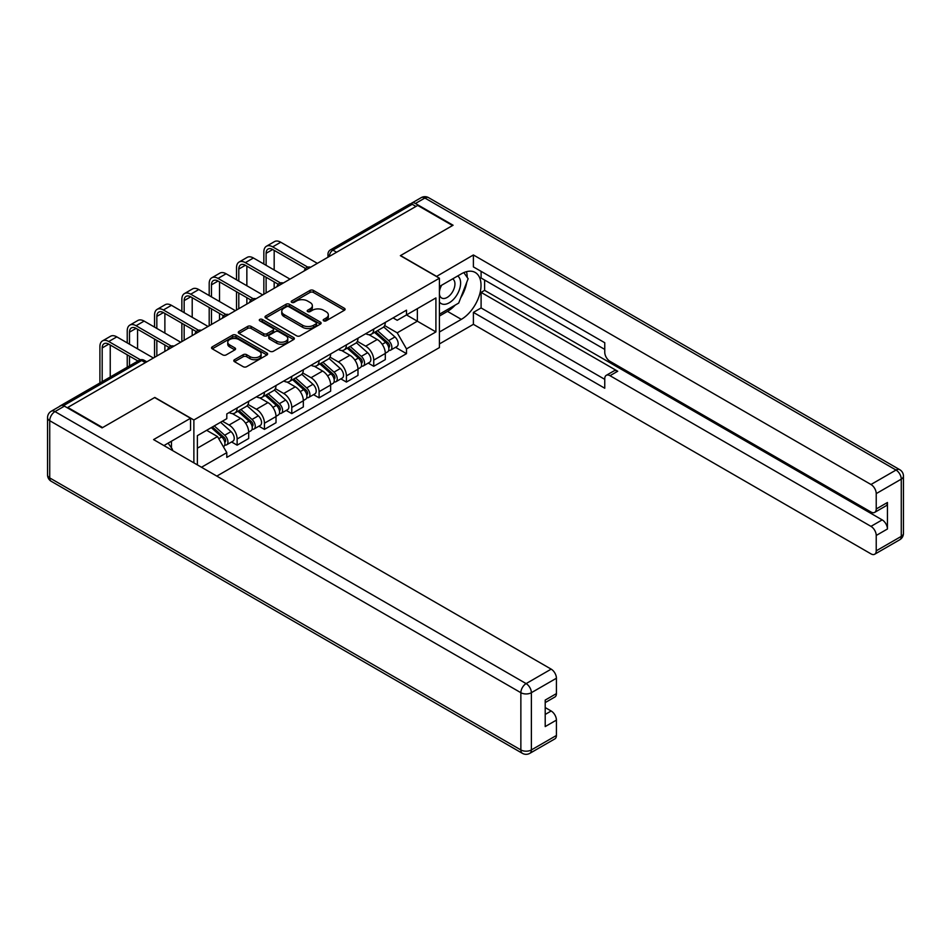 <?xml version="1.0" encoding="UTF-8"?>
<svg xmlns="http://www.w3.org/2000/svg" width="951" height="951" viewBox="0 0 951 951"><rect width="100%" height="100%" fill="white"/><g stroke="black" fill="none" stroke-linecap="round" stroke-linejoin="round"><path stroke-width="1.43" d="M323.697 320.82A1.7 0.987 0 0 0 326.11 320.82L344.369 310.276A2.437 1.403 0 0 0 345.082 309.277A2.437 1.403 0 0 0 344.369 308.29L313.426 290.424A2.437 1.403 0 0 0 309.99 290.424L291.719 300.968A1.7 0.987 0 0 0 291.22 301.657A1.7 0.987 0 0 0 291.719 302.359A1.7 0.987 0 0 0 294.132 302.359L296.498 300.991A7.774 4.493 0 0 1 307.494 300.991L310.074 302.477A7.774 4.493 0 0 1 312.356 305.651A7.774 4.493 0 0 1 310.074 308.837L307.708 310.192A1.7 0.987 0 0 0 307.209 310.894A1.7 0.987 0 0 0 307.708 311.583A1.7 0.987 0 0 0 310.121 311.583L312.487 310.228A7.774 4.493 0 0 1 323.483 310.228L326.062 311.714A7.774 4.493 0 0 1 328.345 314.888A7.774 4.493 0 0 1 326.062 318.062L323.697 319.429A1.7 0.987 0 0 0 323.197 320.118A1.7 0.987 0 0 0 323.697 320.82L323.697 319.429M234.517 359.704A2.437 1.403 0 0 0 233.803 360.691A2.437 1.403 0 0 0 234.517 361.689L243.206 366.694A2.437 1.403 0 0 0 246.642 366.694L266.922 354.985A2.437 1.403 0 0 0 267.635 353.998A2.437 1.403 0 0 0 266.922 352.999L235.979 335.132A2.437 1.403 0 0 0 232.543 335.132L212.251 346.853A2.437 1.403 0 0 0 211.538 347.84A2.437 1.403 0 0 0 212.251 348.827L222.748 354.889A2.437 1.403 0 0 0 226.183 354.889L234.861 349.873A2.437 1.403 0 0 0 235.575 348.886A2.437 1.403 0 0 0 234.861 347.888L229.666 344.892A6.502 3.756 0 0 1 227.753 342.229A6.502 3.756 0 0 1 231.771 338.758A6.502 3.756 0 0 1 238.856 339.578L259.231 351.335A6.502 3.756 0 0 1 261.133 353.998A6.502 3.756 0 0 1 257.127 357.457A6.502 3.756 0 0 1 250.03 356.649L246.642 354.687A2.437 1.403 0 0 0 243.206 354.687L234.517 359.704L234.517 361.689L243.206 356.708L243.206 354.687M193.873 419.985L154.811 397.435L102.625 427.57L67.771 407.444L417.703 205.416L452.557 225.53L400.359 255.664L439.421 278.215L193.873 419.985L193.873 462.864M296.664 335.834A2.437 1.403 0 0 0 300.1 335.834L320.392 324.113A2.437 1.403 0 0 0 321.105 323.126A2.437 1.403 0 0 0 320.392 322.127L289.449 304.272A2.437 1.403 0 0 0 286.013 304.272L265.721 315.982A2.437 1.403 0 0 0 265.008 316.968A2.437 1.403 0 0 0 265.721 317.967L296.664 335.834M260.467 321.188A1.7 0.987 0 0 1 262.203 321.426L262.203 319.405L293.657 337.569A2.437 1.403 0 0 1 294.37 338.556A2.437 1.403 0 0 1 293.657 339.555L273.377 351.264A2.437 1.403 0 0 1 269.929 351.264L238.986 333.397L238.986 331.412A2.437 1.403 0 0 0 238.273 332.41A2.437 1.403 0 0 0 238.986 333.397M238.986 331.412L247.676 326.407A2.437 1.403 0 0 1 251.112 326.407L263.653 333.646A2.437 1.403 0 0 0 267.1 333.646L272.854 330.318A2.437 1.403 0 0 0 273.567 329.331A2.437 1.403 0 0 0 272.854 328.333L259.789 320.796A1.7 0.987 0 0 1 259.29 320.095A1.7 0.987 0 0 1 260.348 319.191A1.7 0.987 0 0 1 262.203 319.405M216.816 476.106L439.421 347.59L439.421 278.215M67.771 407.444L67.771 408.05M60.543 405.875A4.957 2.865 -120 0 0 59.865 406.089A4.957 2.865 -120 0 0 59.331 406.564M336.606 252.229L332.933 250.113A4.957 2.865 60 0 0 330.461 249.863L409.798 204.061A4.957 2.865 60 0 1 412.27 204.299L332.933 250.113A4.957 2.865 120 0 0 329.426 256.176L329.426 256.378M415.956 206.426L412.27 204.299M373.743 329.082A11.388 6.574 60 0 1 371.377 334.193L382.944 327.524A11.388 6.574 -120 0 0 385.298 322.413M357.338 341.35L365.683 346.176A11.388 6.574 60 0 1 373.743 360.12L385.298 353.451A11.388 6.574 -120 0 0 377.25 339.495L368.976 334.716M385.298 353.451L385.298 359.621L373.743 366.29L368.203 363.092M371.377 334.193A11.388 6.574 60 0 1 365.778 333.682M373.743 360.12L373.743 366.29M346.414 344.856A11.388 6.574 60 0 1 344.06 349.968L355.615 343.299A11.388 6.574 -120 0 0 357.98 338.187M340.874 378.867L346.414 382.064L357.98 375.395L357.98 369.226A11.388 6.574 -120 0 0 349.92 355.27L341.647 350.491M344.06 349.968A11.388 6.574 60 0 1 338.449 349.457M330.009 357.124L338.366 361.939A11.388 6.574 60 0 1 346.414 375.895L346.414 382.064M319.096 360.631A11.388 6.574 60 0 1 316.742 365.743L328.297 359.074A11.388 6.574 -120 0 0 330.651 353.95M313.557 394.641L319.096 397.839L330.651 391.17L330.651 385A11.388 6.574 -120 0 0 322.603 371.045L314.329 366.266M316.742 365.743A11.388 6.574 60 0 1 311.132 365.232M302.691 372.899L311.036 377.713A11.388 6.574 60 0 1 319.096 391.669L319.096 397.839M291.779 376.406A11.388 6.574 60 0 1 289.413 381.517L300.98 374.849A11.388 6.574 -120 0 0 303.333 369.725M286.227 410.416L291.779 413.614L303.333 406.945L303.333 400.775A11.388 6.574 -120 0 0 295.274 386.819L287 382.04M289.413 381.517A11.388 6.574 60 0 1 283.802 381.006M275.374 388.674L283.719 393.488A11.388 6.574 60 0 1 291.779 407.444L291.779 413.614M264.449 392.181A11.388 6.574 60 0 1 262.096 397.292L273.65 390.623A11.388 6.574 -120 0 0 276.016 385.5M258.91 426.191L264.449 429.388L276.016 422.72L276.016 416.55A11.388 6.574 -120 0 0 267.956 402.594L259.682 397.815M262.096 397.292A11.388 6.574 60 0 1 256.485 396.781M248.045 404.448L256.401 409.263A11.388 6.574 60 0 1 264.449 423.219L264.449 429.388M237.132 407.955A11.388 6.574 60 0 1 234.766 413.067L246.333 406.398A11.388 6.574 -120 0 0 248.686 401.274M231.592 441.965L237.132 445.163L248.686 438.494L248.686 432.325A11.388 6.574 -120 0 0 240.627 418.369L232.353 413.59M234.766 413.067A11.388 6.574 60 0 1 229.155 412.556M222.415 421.198L229.072 425.038A11.388 6.574 60 0 1 237.132 438.993L237.132 445.163M393.096 317.907L397.209 320.285L435.915 297.936L417.358 308.659L417.358 321.188L397.209 332.826L384.656 325.575M197.368 464.884L197.368 435.665L226.802 418.666L226.802 413.923L406.493 310.169L406.493 314.924L435.915 331.911L406.493 348.898L397.209 332.826M435.915 297.936L435.915 331.911M197.368 448.194L217.517 436.568L226.802 452.652L226.802 457.395L406.493 353.653L406.493 348.898M226.802 452.652L201.493 467.262M217.517 436.568L206.652 430.304M395.521 347.317L406.493 353.653M324.374 321.058L326.062 320.083A7.774 4.493 0 0 0 328.345 316.909L328.345 314.888M312.356 305.651L312.356 307.684A7.774 4.493 0 0 1 310.074 310.858L308.397 311.833M344.345 310.288L313.426 292.444A2.437 1.403 0 0 0 309.99 292.444L292.409 302.596M320.392 322.127L320.392 324.113L289.449 306.293A2.437 1.403 0 0 0 286.013 306.293L265.757 317.979L265.721 315.982M316.089 323.815A1.7 0.987 0 0 0 316.588 323.126A1.7 0.987 0 0 0 316.089 322.437L288.926 306.745A1.7 0.987 0 0 0 286.524 306.745L284.028 308.183A7.774 4.493 0 0 0 281.758 311.369A7.774 4.493 0 0 0 284.028 314.543L302.596 325.254A7.774 4.493 0 0 0 313.604 325.254L316.089 323.815L316.089 325.848A1.7 0.987 0 0 0 316.588 325.147L316.588 323.126M281.758 311.369L281.758 313.39A7.774 4.493 0 0 0 284.028 316.564L284.028 314.543M316.089 325.848L313.604 327.287A7.774 4.493 0 0 1 302.596 327.287L284.028 316.564M239.022 333.421L247.676 328.428L247.676 326.407M273.567 329.331L273.567 331.352A2.437 1.403 0 0 1 272.854 332.339L267.1 335.667A2.437 1.403 0 0 1 263.653 335.667L251.112 328.428A2.437 1.403 0 0 0 247.676 328.428M262.203 321.426L293.621 339.566M276.682 341.159A6.502 3.756 0 0 0 283.767 341.98A6.502 3.756 0 0 0 287.784 338.508A6.502 3.756 0 0 0 285.882 335.858L278.702 331.709A2.437 1.403 0 0 0 275.267 331.709L269.502 335.037A2.437 1.403 0 0 0 268.788 336.024A2.437 1.403 0 0 0 269.502 337.023L276.682 341.159L276.682 343.192A6.502 3.756 0 0 0 283.767 344A6.502 3.756 0 0 0 287.784 340.529L287.784 338.508M268.788 336.024L268.788 338.057A2.437 1.403 0 0 0 269.502 339.043L269.502 337.023M276.682 343.192L269.502 339.043M261.133 353.998L261.133 356.019A6.502 3.756 0 0 1 257.127 359.49A6.502 3.756 0 0 1 250.03 358.67L246.642 356.708A2.437 1.403 0 0 0 243.206 356.708M227.753 342.229L227.753 344.25A6.502 3.756 0 0 0 229.666 346.913L229.666 344.892M234.826 349.897L229.666 346.913M266.898 355.008L235.979 337.153A2.437 1.403 0 0 0 232.543 337.153L212.287 348.851M374.528 332.375L385.666 342.312A6.193 3.578 60 0 1 387.604 351.882L385.298 353.225M374.825 332.636L380.067 335.667M375.657 331.733L388.044 342.788A2.972 1.712 60 0 1 388.971 347.377A2.972 1.712 60 0 1 388.709 347.484M377.511 330.663L388.638 340.589A6.193 3.578 60 0 1 390.588 350.17A6.193 3.578 60 0 1 388.721 350.372M383.717 326.93L394.95 336.951A6.193 3.578 60 0 1 396.888 346.533L390.588 350.17M266.114 265.329L266.114 253.287A9.284 5.361 60 0 1 268.039 249.043A9.284 5.361 60 0 1 272.687 249.495L305.568 268.491M317.349 263.356L280.735 242.22A12.506 7.228 -120 0 0 274.482 241.602L266.435 246.25A12.506 7.228 -120 0 0 263.843 251.979L263.843 264.009M307.827 267.16L272.687 246.868A12.506 7.228 -120 0 0 266.435 246.25M263.843 275.945L263.843 294.239M266.114 292.932L266.114 277.252M274.173 288.284L274.173 281.912M274.173 269.977L274.173 250.363M347.21 348.149L358.349 358.087A6.193 3.578 60 0 1 360.286 367.657L357.98 369M347.507 348.411L352.75 351.442M348.328 347.507L360.726 358.563A2.972 1.712 60 0 1 361.653 363.151A2.972 1.712 60 0 1 361.38 363.258M350.182 346.437L361.321 356.363A6.193 3.578 60 0 1 363.27 365.945A6.193 3.578 60 0 1 361.392 366.147M356.399 342.705L367.621 352.726A6.193 3.578 60 0 1 369.57 362.307L363.27 365.945M319.893 363.924L331.019 373.862A6.193 3.578 60 0 1 332.969 383.431L330.651 384.775M320.178 364.185L325.42 367.217M321.01 363.282L333.397 374.337A2.972 1.712 60 0 1 334.336 378.926A2.972 1.712 60 0 1 334.063 379.033M322.865 362.212L334.003 372.138A6.193 3.578 60 0 1 335.941 381.72A6.193 3.578 60 0 1 334.074 381.91M329.07 358.479L340.303 368.501A6.193 3.578 60 0 1 342.241 378.082L335.941 381.72M436.438 276.503L473.396 254.963L870.973 484.499L896.02 470.044L424.883 198.034L415.421 203.49L453.08 225.232L400.537 255.569L436.438 276.301M439.421 286.513L461.318 273.864A27.864 16.084 120 0 1 475.25 272.485A27.864 16.084 120 0 1 479.518 294.822A27.864 16.084 120 0 1 461.318 319.37L439.421 332.018M439.421 343.941L473.396 324.327L473.396 312.392L604.753 388.234L604.753 378.736A7.43 4.291 -120 0 1 606.298 375.324A7.43 4.291 -120 0 1 610.007 375.693L870.973 526.367L882.183 519.888A7.43 4.291 60 0 1 887.438 528.994L887.438 502.497A7.43 4.291 60 0 1 885.904 505.896L874.694 512.375A7.43 4.291 -120 0 0 876.228 508.975L876.228 493.605A7.43 4.291 -120 0 0 870.973 484.499M484.606 280.034L484.606 290.352L481.099 292.373L481.099 307.946L473.396 312.392M481.099 271.344L481.099 278.013L604.753 349.409M874.694 512.375A7.43 4.291 -120 0 1 870.973 512.007L610.007 361.332A7.43 4.291 -120 0 1 604.753 352.239L604.753 342.729L473.396 266.898L473.396 254.963M473.396 324.327L870.973 553.862A7.43 4.291 -120 0 0 874.694 554.231A7.43 4.291 -120 0 0 876.228 550.831L876.228 535.461A7.43 4.291 -120 0 0 870.973 526.367M415.421 203.49A7.43 4.291 -120 0 0 411.712 203.122A7.43 4.291 -120 0 0 410.927 203.835M481.099 292.373L617.722 371.247L610.007 375.693M484.606 290.352L882.183 519.888M481.099 307.946L604.753 379.342M606.298 375.324L614.001 370.878A7.43 4.291 60 0 1 617.722 371.247M439.421 316.041L447.481 311.381A27.864 16.084 120 0 0 455.196 305.105M460.736 297.818A27.864 16.084 120 0 0 466.727 282.352M467.179 277.371A27.864 16.084 120 0 0 466.489 271.677M64.442 406.136L54.98 411.593A7.43 4.291 -120 0 0 51.271 411.224L60.721 405.768A7.43 4.291 60 0 1 64.442 406.136L102.09 427.879L154.633 397.542L190.545 418.262L190.545 430.197L165.676 444.557A27.864 16.084 120 0 0 163.988 445.615M190.545 418.262L153.586 439.6L551.164 669.135A7.43 4.291 60 0 1 556.418 678.241L556.418 693.612A7.43 4.291 60 0 1 554.873 697.012L545.208 702.599M171.453 447.933L171.453 441.216M545.208 714.439L551.164 711.003A7.43 4.291 60 0 1 556.418 720.109L556.418 735.48A7.43 4.291 60 0 1 554.873 738.879L529.826 753.335A7.43 4.291 -120 0 0 531.371 749.935L556.418 735.48M556.418 693.612L545.208 700.079L545.208 726.576L556.418 720.109M551.164 711.003L545.208 707.568M439.421 301.978A16.096 9.296 120 0 0 452.224 300.599A16.096 9.296 120 0 0 460.617 283.077A16.096 9.296 120 0 0 457.693 275.968M440.765 285.728A16.096 9.296 120 0 0 439.421 288.629M439.421 294.014A11.02 6.36 120 0 0 441.644 297.996A11.02 6.36 120 0 0 450.144 295.036A11.02 6.36 120 0 0 454.947 283.945A11.02 6.36 120 0 0 452.664 278.905A11.02 6.36 120 0 0 452.628 278.881M441.68 285.205A11.02 6.36 120 0 0 439.421 291.814M463.826 272.604L468.142 278.726L458.679 303.096L439.778 314.008M168.101 443.154L172.5 449.419L172.143 450.322M238.796 281.104L238.796 269.062A9.284 5.361 60 0 1 240.722 264.818A9.284 5.361 60 0 1 245.358 265.27L278.251 284.266M290.019 279.13L253.418 257.994A12.506 7.228 -120 0 0 247.165 257.376L239.105 262.024A12.506 7.228 -120 0 0 236.514 267.754L236.514 279.784M280.509 282.934L245.358 262.642A12.506 7.228 -120 0 0 239.105 262.024M236.514 291.719L236.514 310.014M238.796 308.706L238.796 293.027M246.856 304.058L246.856 297.687M246.856 285.752L246.856 266.137M211.467 296.878L211.467 284.836A9.284 5.361 60 0 1 213.393 280.593A9.284 5.361 60 0 1 218.041 281.044L250.921 300.041M262.702 294.905L226.1 273.769A12.506 7.228 -120 0 0 219.847 273.151L211.788 277.799A12.506 7.228 -120 0 0 209.196 283.529L209.196 295.559M253.192 298.709L218.041 278.417A12.506 7.228 -120 0 0 211.788 277.799M209.196 307.494L209.196 325.789M211.467 324.481L211.467 308.802M219.526 319.833L219.526 313.461M219.526 301.526L219.526 281.912M292.563 379.699L303.702 389.637A6.193 3.578 60 0 1 305.64 399.206L303.333 400.549M292.86 379.96L298.103 382.991M293.693 379.057L306.079 390.112A2.972 1.712 60 0 1 307.007 394.701A2.972 1.712 60 0 1 306.733 394.808M295.547 377.987L306.674 387.913A6.193 3.578 60 0 1 308.623 397.494A6.193 3.578 60 0 1 306.745 397.684M301.752 374.254L312.986 384.275A6.193 3.578 60 0 1 314.924 393.857L308.623 397.494M265.246 395.473L276.372 405.411A6.193 3.578 60 0 1 278.322 414.981L276.004 416.324M265.543 395.735L270.773 398.766M266.363 394.831L278.75 405.875A2.972 1.712 60 0 1 279.689 410.475A2.972 1.712 60 0 1 279.416 410.582M268.218 393.762L279.356 403.688A6.193 3.578 60 0 1 281.294 413.269A6.193 3.578 60 0 1 279.428 413.459M274.423 390.029L285.657 400.05A6.193 3.578 60 0 1 287.606 409.619L281.294 413.269M237.916 411.248L249.055 421.186A6.193 3.578 60 0 1 250.993 430.755L248.686 432.087M238.214 411.51L243.456 414.541M239.046 410.606L251.433 421.65A2.972 1.712 60 0 1 252.36 426.25A2.972 1.712 60 0 1 252.098 426.357M240.9 409.524L252.027 419.462A6.193 3.578 60 0 1 253.976 429.044A6.193 3.578 60 0 1 252.11 429.234M247.105 405.804L258.339 415.825A6.193 3.578 60 0 1 260.277 425.394L253.976 429.044M184.149 312.653L184.149 300.611A9.284 5.361 60 0 1 186.075 296.367A9.284 5.361 60 0 1 190.711 296.819L223.604 315.815M235.373 310.68L198.771 289.544A12.506 7.228 -120 0 0 192.518 288.926L184.458 293.574A12.506 7.228 -120 0 0 181.867 299.303L181.867 311.334M225.862 314.484L190.711 294.192A12.506 7.228 -120 0 0 184.458 293.574M181.867 323.269L181.867 341.564M184.149 340.256L184.149 324.576M192.209 335.608L192.209 329.236M192.209 317.301L192.209 297.687M156.832 328.428L156.832 316.386A9.284 5.361 60 0 1 158.746 312.142A9.284 5.361 60 0 1 163.394 312.594L196.286 331.59M208.055 326.455L171.453 305.319A12.506 7.228 -120 0 0 165.201 304.7L157.141 309.348A12.506 7.228 -120 0 0 154.549 315.078L154.549 327.108M198.545 330.259L163.394 309.967A12.506 7.228 -120 0 0 157.141 309.348M154.549 339.043L154.549 357.338M156.832 356.031L156.832 340.351M164.88 351.383L164.88 345.011M164.88 333.076L164.88 313.461M129.502 344.203L129.502 332.161A9.284 5.361 60 0 1 131.428 327.917A9.284 5.361 60 0 1 136.076 328.368L168.957 347.365M180.738 342.229L144.124 321.093A12.506 7.228 -120 0 0 137.871 320.475L129.823 325.123A12.506 7.228 -120 0 0 127.232 330.853L127.232 342.883M171.216 346.033L136.076 325.741A12.506 7.228 -120 0 0 129.823 325.123M127.232 354.818L127.232 367.193M129.502 365.885L129.502 356.126M137.562 348.851L137.562 329.236M211.277 427.629L221.726 436.961A6.193 3.578 60 0 1 223.675 446.53L223.366 446.708M211.384 427.57L216.139 430.316M212.406 426.987L224.115 437.424A2.972 1.712 60 0 1 225.042 442.025A2.972 1.712 60 0 1 224.769 442.132M214.26 425.917L224.709 435.237A6.193 3.578 60 0 1 226.647 444.818A6.193 3.578 60 0 1 224.781 445.009M220.561 422.268L231.01 431.599A6.193 3.578 60 0 1 232.959 441.169L226.647 444.818M102.185 381.66L102.185 347.935A9.284 5.361 60 0 1 104.111 343.691A9.284 5.361 60 0 1 108.747 344.143L137.954 361M153.408 358.004L116.807 336.868A12.506 7.228 -120 0 0 110.554 336.25L102.494 340.898A12.506 7.228 -120 0 0 99.903 346.628L99.903 382.968M140.391 359.787L108.747 341.516A12.506 7.228 -120 0 0 102.494 340.898M110.233 377L110.233 345.011M329.605 256.271L329.426 256.176A4.957 2.865 0 0 1 327.976 254.155L327.976 257.21M264.449 423.219L276.016 416.55M291.779 407.444L303.333 400.775M319.096 391.669L330.651 385M346.414 375.895L357.98 369.226M237.132 438.993L248.686 432.325M229.072 425.038L240.627 418.369M256.401 409.263L267.956 402.594M283.719 393.488L295.274 386.819M311.036 377.713L322.603 371.045M338.366 361.939L349.92 355.27M365.683 346.176L377.25 339.495M310.204 267.481A4.957 2.865 120 0 0 308.017 268.741M282.887 283.243A4.957 2.865 120 0 0 280.7 284.515M255.557 299.018A4.957 2.865 120 0 0 253.37 300.29M228.24 314.793A4.957 2.865 120 0 0 226.053 316.065M200.923 330.568A4.957 2.865 120 0 0 198.735 331.84M173.593 346.342A4.957 2.865 120 0 0 171.406 347.614M145.36 362.652L141.675 360.524L63.479 405.673M146.811 361.82L144.148 360.286A4.957 2.865 120 0 0 141.675 360.524A4.957 2.865 60 0 0 139.203 360.286L59.865 406.089M326.062 320.083L326.062 318.062M307.708 311.583L307.708 310.192M310.074 310.858L310.074 308.837M291.719 302.359L291.719 300.968M309.99 292.444L309.99 290.424M313.426 292.444L313.426 290.424M344.369 310.276L344.369 308.29M286.013 306.293L286.013 304.272M289.449 306.293L289.449 304.272M302.596 327.287L302.596 325.254M313.604 327.287L313.604 325.254M251.112 328.428L251.112 326.407M263.653 335.667L263.653 333.646M267.1 335.667L267.1 333.646M272.854 332.339L272.854 330.318M293.657 339.555L293.657 337.569M246.642 356.708L246.642 354.687M250.03 358.67L250.03 356.649M234.861 349.873L234.861 347.888M212.251 348.827L212.251 346.853M232.543 337.153L232.543 335.132M235.979 337.153L235.979 335.132M266.922 354.985L266.922 352.999M385.666 342.312L382.195 344.321M389.589 346.021L388.472 346.663M394.95 336.951L388.638 340.589M272.687 246.868L280.735 242.22M266.114 253.287L272.687 249.507M358.349 358.087L354.866 360.096M362.272 361.796L361.154 362.438M367.621 352.726L361.321 356.363M331.019 373.862L327.548 375.859M334.942 377.571L333.837 378.213M340.303 368.501L334.003 372.138M876.228 508.975L887.438 502.497M887.438 528.994L876.228 535.461M876.228 550.831L901.275 536.376L901.275 479.138L876.228 493.605M447.481 311.381L461.318 319.37M901.275 536.376A7.43 4.291 60 0 1 899.729 539.776A7.43 7.43 0 0 0 903.45 533.345A7.43 4.291 180 0 1 901.275 536.376M901.275 479.138A7.43 4.291 0 0 0 903.45 476.106A7.43 7.43 0 0 0 899.729 469.675A7.43 4.291 -60 0 0 896.02 470.044A7.43 4.291 60 0 1 901.275 479.138M411.712 203.122L421.174 197.665A7.43 4.291 60 0 1 424.883 198.034A7.43 4.291 -60 0 1 428.604 197.665L899.729 469.675M51.271 411.224A7.43 7.43 0 0 0 47.55 417.655A7.43 4.291 180 0 0 49.725 420.699A7.43 4.291 -60 0 1 54.98 411.593L526.117 683.603A7.43 4.291 -60 0 0 520.863 692.697L49.725 420.699L49.725 477.925L520.863 749.935L520.863 692.697A7.43 4.291 0 0 0 531.371 692.697L531.371 749.935A7.43 4.291 180 0 1 520.863 749.935A7.43 4.291 -60 0 0 522.396 753.335A7.43 7.43 0 0 0 529.826 753.335M556.418 678.241L531.371 692.697A7.43 4.291 -120 0 0 526.117 683.603L551.164 669.135M51.271 481.325A7.43 4.291 -60 0 1 49.725 477.925A7.43 4.291 0 0 1 47.55 474.894A7.43 7.43 0 0 0 51.271 481.325L522.396 753.335M245.358 262.642L253.418 257.994M238.796 269.062L245.358 265.27M218.041 278.417L226.1 273.769M211.467 284.836L218.041 281.044M303.702 389.637L300.231 391.634M307.625 393.345L306.507 393.987M312.986 384.275L306.674 387.913M276.372 405.411L272.901 407.408M280.307 409.12L279.19 409.762M285.657 400.05L279.356 403.688M249.055 421.186L245.584 423.183M252.978 424.895L251.86 425.537M258.339 415.825L252.027 419.462M190.711 294.192L198.771 289.544M184.149 300.611L190.711 296.819M163.394 309.967L171.453 305.319M156.832 316.386L163.394 312.594M136.076 325.741L144.124 321.093M129.502 332.161L136.076 328.368M221.726 436.961L218.742 438.684M225.66 440.67L224.543 441.312M231.01 431.599L224.709 435.237M108.747 341.516L116.807 336.868M102.185 347.935L108.747 344.143M310.632 267.231A4.957 4.957 0 0 0 304.272 270.904M283.303 283.006A4.957 4.957 0 0 0 276.955 286.679M255.985 298.78A4.957 4.957 0 0 0 249.626 302.454M228.656 314.555A4.957 4.957 0 0 0 222.308 318.228M201.339 330.33A4.957 4.957 0 0 0 194.979 334.003M174.021 346.105A4.957 4.957 0 0 0 167.661 349.778M144.148 360.286A4.957 4.957 0 0 0 139.203 360.286M330.461 249.863A4.957 4.957 0 0 0 327.976 254.155M874.694 554.231L899.729 539.776M903.45 533.345L903.45 476.106M428.604 197.665A7.43 7.43 0 0 0 421.174 197.665M47.55 417.655L47.55 474.894"/></g></svg>
